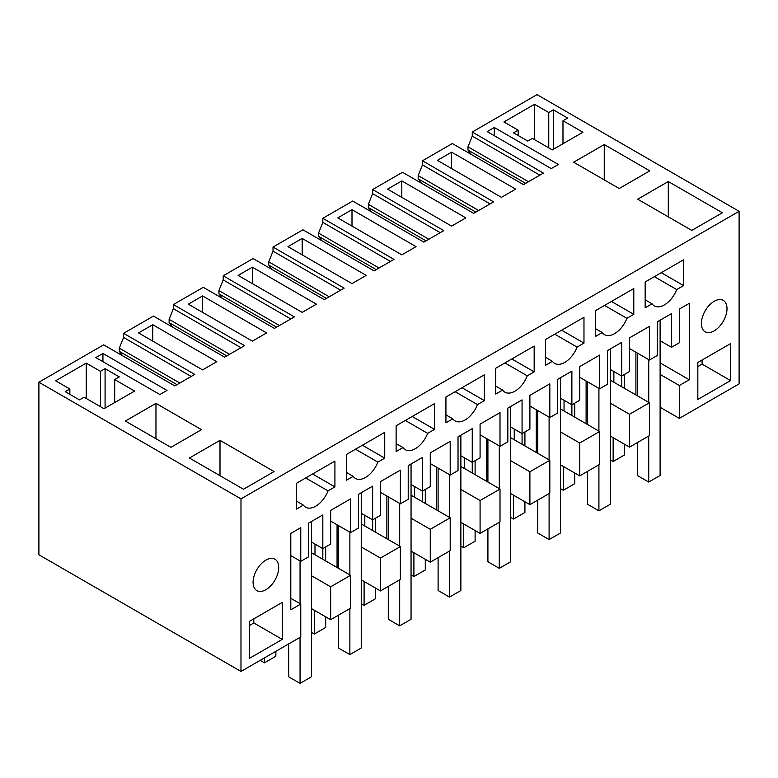 <?xml version="1.0" encoding="UTF-8"?>
<svg xmlns="http://www.w3.org/2000/svg" width="778" height="778" viewBox="0 0 778 778"><rect width="100%" height="100%" fill="white"/><g stroke="black" fill="none" stroke-linecap="round" stroke-linejoin="round"><path stroke-width="1.17" d="M38.9 382.222L38.9 554.772L240.986 671.443L240.986 498.893L38.9 382.222L103.649 344.839L174.807 385.917L194.743 374.413L123.585 333.324L123.585 337.438L119.306 348.116L179.796 383.039M471.274 154.472L467.986 150.057L467.986 146.818L528.466 181.731M240.986 498.893L739.1 211.315L537.015 94.634L472.265 132.017L472.265 136.131L467.986 146.818M172.405 327.023L169.118 322.598L169.118 319.359L229.607 354.282M169.118 322.598L226.797 355.906M222.216 298.256L218.929 293.841L218.929 290.602L279.419 325.525M218.929 293.841L276.608 327.149M272.028 269.499L268.741 265.084L268.741 261.846L329.23 296.768M268.741 265.084L326.42 298.382M321.839 240.742L318.552 236.327L318.552 233.089L379.042 268.011M318.552 236.327L376.231 269.626M371.651 211.986L368.364 207.57L368.364 204.332L428.853 239.254M368.364 207.57L426.043 240.869M421.462 183.229L418.175 178.814L418.175 175.575L478.655 210.498M418.175 178.814L475.854 212.112M467.986 150.057L525.665 183.355M122.593 355.779L119.306 351.364L119.306 348.116M119.306 351.364L176.985 384.663M472.265 132.017L543.423 173.105L523.487 184.61L452.329 143.531L422.454 160.783L493.612 201.862L473.676 213.376L402.518 172.288L372.643 189.54L443.8 230.619L423.864 242.133L352.706 201.045L322.831 218.297L393.989 259.375L374.053 270.89L302.895 229.802L273.02 247.054L344.177 288.132L324.241 299.647L253.083 258.559L223.208 275.811L294.366 316.899L274.43 328.404L203.272 287.325L173.397 304.568L244.555 345.656L224.618 357.16L153.461 316.082L123.585 333.324M668.302 181.527L637.697 199.197L691.778 230.414L722.373 212.754L668.302 181.527L668.302 216.858M387.58 189.132L451.619 226.106L465.847 217.889L401.808 180.914L387.58 189.132M295.066 242.542L287.957 246.645L351.996 283.62L366.234 275.402L302.185 238.428L295.066 242.542M195.453 300.055L188.334 304.159L252.373 341.134L266.611 332.916L202.562 295.941L195.453 300.055M309.304 308.273L302.185 312.377L238.146 275.402L252.373 267.185L316.422 304.159L309.304 308.273M351.996 209.671L416.036 246.645L401.808 254.863L337.769 217.889L351.996 209.671L351.996 226.106M604.253 144.552L573.658 162.223L619.2 188.509L649.795 170.849L604.253 144.552L604.253 179.883M487.203 131.618L551.242 168.593L558.361 164.479L494.312 127.504L487.203 131.618M534.515 104.291L503.92 121.961L518.148 130.179L513.529 132.844L527.756 141.061L532.385 138.396L552.312 149.891L582.907 132.231L562.98 120.726L567.609 118.052L553.372 109.844L548.753 112.509L534.515 104.291L534.515 139.622M216.799 361.682L202.562 369.89L138.523 332.916L152.751 324.708L216.799 361.682M274.08 471.575L219.999 440.348L189.404 458.018L243.485 489.245L274.08 471.575M69.855 389L65.226 391.665L79.463 399.882L84.082 397.218L104.009 408.722L134.604 391.052L114.687 379.547L119.306 376.883L105.079 368.665L100.45 371.33L86.222 363.112L55.627 380.782L69.855 389L69.855 394.339M155.96 403.374L201.502 429.67L170.897 447.34L125.355 421.044L155.96 403.374L155.96 438.704M102.939 353.465L95.83 357.569L159.869 394.543L166.988 390.439L102.939 353.465L102.939 361.682M437.392 160.375L501.431 197.349L515.658 189.132L451.619 152.157L437.392 160.375M472.265 136.131L539.864 175.157M739.1 211.315L739.1 383.865L679.33 418.379L660.114 407.283M414.616 486.571L414.616 497.259L450.199 517.798L450.199 550.659L430.273 562.163L411.056 551.077M364.804 515.328L364.804 526.016L400.388 546.555L400.388 579.425L380.461 590.92L361.245 579.834M314.993 544.085L314.993 554.772L350.577 575.312L350.577 608.182L330.65 619.687L311.433 608.591M290.797 598.321L300.765 604.068L300.765 636.939L240.986 671.443M613.861 371.544L613.861 382.222L649.435 402.761L649.435 435.631L629.519 447.136L610.302 436.04M564.05 400.3L564.05 410.979L599.634 431.518L599.634 464.388L579.707 475.893L560.491 464.797M514.239 429.057L514.239 439.735L549.822 460.275L549.822 493.145L529.896 504.65L510.679 493.553M464.427 457.814L464.427 468.492L500.011 489.041L500.011 521.902L480.084 533.407L460.868 522.32M173.397 304.568L173.397 308.681L240.995 347.708M173.397 308.681L169.118 319.359M223.208 275.811L223.208 279.915L290.807 318.951M223.208 279.915L218.929 290.602M273.02 247.054L273.02 251.158L340.618 290.194M273.02 251.158L268.741 261.846M322.831 218.297L322.831 222.401L390.43 261.427M322.831 222.401L318.552 233.089M372.643 189.54L372.643 193.644L440.241 232.671M372.643 193.644L368.364 204.332M422.454 160.783L422.454 164.887L490.052 203.914M422.454 164.887L418.175 175.575M123.585 337.438L191.184 376.464M679.33 418.379L679.33 385.509L689.289 379.761L689.289 303.342L679.33 309.09L679.33 342.777L671.502 347.299L671.502 313.612L657.264 321.829L657.264 355.517L649.435 360.039L649.435 326.352L629.519 337.846L629.519 371.544L621.69 376.056L621.69 342.369L607.453 350.586L607.453 384.274L599.634 388.796L599.634 355.108L579.707 366.613L579.707 400.3L571.879 404.813L571.879 371.125L557.641 379.343L557.641 413.03L549.822 417.553L549.822 383.865L529.896 395.37L529.896 429.057L522.067 433.579L522.067 399.882L507.84 408.1L507.84 441.787L500.011 446.309L500.011 412.622L480.084 424.127L480.084 457.814L472.256 462.336L472.256 428.649L458.028 436.857L458.028 470.554L450.199 475.066L450.199 441.379L430.273 452.884L430.273 486.571L422.444 491.093L422.444 457.406L408.217 465.623L408.217 499.311L400.388 503.823L400.388 470.136L380.461 481.64L380.461 515.328L372.633 519.85L372.633 486.162L358.405 494.38L358.405 528.067L350.577 532.59L350.577 498.893L330.65 510.397L330.65 544.085L322.821 548.607L322.821 514.919L308.594 523.137L308.594 556.824L300.765 561.346L290.797 555.589M300.765 604.068L290.797 609.826L290.797 533.407L300.765 527.659L300.765 561.346M730.561 380.578L730.561 343.604L697.827 362.499L697.827 399.474L730.561 380.578L702.096 364.143L702.096 360.039M405.309 420.46L427.657 433.356A20.131 11.621 -60 0 1 405.27 449.694A20.131 11.621 -60 0 1 403.004 447.593L396.119 451.571L396.119 425.77L434.542 403.588L434.542 429.388L412.194 416.483M427.657 433.356L434.542 429.388M455.12 391.704L477.468 404.599A20.131 11.621 -60 0 1 455.072 420.927A20.131 11.621 -60 0 1 452.815 418.836L445.93 422.814L445.93 397.013L484.354 374.821L484.354 400.621L462.006 387.726M477.468 404.599L484.354 400.621M604.555 305.423L626.893 318.328A20.131 11.621 -60 0 1 604.506 334.657A20.131 11.621 -60 0 1 602.25 332.556L595.365 336.534L595.365 310.733L633.788 288.55L633.788 314.351L611.44 301.456M626.893 318.328L633.788 314.351M554.743 334.19L577.091 347.085A20.131 11.621 -60 0 1 554.695 363.414A20.131 11.621 -60 0 1 552.438 361.313L545.553 365.29L545.553 339.49L583.977 317.307L583.977 343.108L561.628 330.212M577.091 347.085L583.977 343.108M504.932 362.947L527.28 375.842A20.131 11.621 -60 0 1 504.883 392.17A20.131 11.621 -60 0 1 502.627 390.079L495.742 394.057L495.742 368.247L534.165 346.064L534.165 371.865L511.817 358.969M527.28 375.842L534.165 371.865M282.258 639.399L282.258 602.425L249.534 621.321L249.534 658.295L282.258 639.399L253.803 622.964L253.803 618.86M278.709 567.502A18.118 10.454 -60 0 1 270.793 585.737A18.118 10.454 -60 0 1 256.837 590.59A18.118 10.454 -60 0 1 253.083 582.294A18.118 10.454 -60 0 1 260.99 564.069A18.118 10.454 -60 0 1 274.955 559.217A18.118 10.454 -60 0 1 278.709 567.502M334.919 486.902L334.919 461.101L296.496 483.284L296.496 509.084L303.381 505.107A20.131 11.621 -60 0 0 305.647 507.207A20.131 11.621 -60 0 0 328.034 490.879L334.919 486.902L312.571 473.996M355.497 449.217L377.845 462.122A20.131 11.621 -60 0 1 355.458 478.451A20.131 11.621 -60 0 1 353.193 476.35L346.307 480.327L346.307 454.527L384.731 432.344L384.731 458.145L362.383 445.24M377.845 462.122L384.731 458.145M654.366 276.667L676.704 289.572A20.131 11.621 -60 0 1 654.317 305.9A20.131 11.621 -60 0 1 652.061 303.799L645.166 307.777L645.166 281.976L683.599 259.794L683.599 285.594L661.251 272.689M676.704 289.572L683.599 285.594M701.386 323.473A18.118 10.454 -60 0 1 709.293 305.239A18.118 10.454 -60 0 1 723.248 300.386A18.118 10.454 -60 0 1 727.002 308.681A18.118 10.454 -60 0 1 719.096 326.916A18.118 10.454 -60 0 1 705.14 331.768A18.118 10.454 -60 0 1 701.386 323.473M401.808 180.914L401.808 197.349M302.185 238.428L302.185 254.863M202.562 295.941L202.562 312.377M252.373 267.185L252.373 283.62M494.312 127.504L494.312 135.722M548.753 112.509L548.753 147.839M553.372 109.844L553.372 149.279M562.98 120.726L562.98 143.736M518.148 130.179L518.148 135.518M152.751 324.708L152.751 341.134M219.999 440.348L219.999 475.679M86.222 363.112L86.222 398.443M100.45 371.33L100.45 406.661M105.079 368.665L105.079 408.1M114.687 379.547L114.687 402.557M451.619 152.157L451.619 168.593M660.114 374.413L679.33 385.509M635.918 394.961L635.918 352.23M621.69 386.744L621.69 376.056L610.302 369.482M649.435 402.761L629.519 414.266L610.302 403.169M629.519 447.136L629.519 414.266M586.106 423.718L586.106 380.987M571.879 415.501L571.879 404.813L560.491 398.239M599.634 431.518L579.707 443.022L560.491 431.936M579.707 475.893L579.707 443.022M536.295 452.475L536.295 409.743M522.067 444.257L522.067 433.579L510.679 427.005M549.822 460.275L529.896 471.779L510.679 460.693M529.896 504.65L529.896 471.779M486.483 481.232L486.483 438.5M472.256 473.014L472.256 462.336L460.868 455.762M500.011 489.041L480.084 500.536L460.868 489.45M480.084 533.407L480.084 500.536M436.672 509.989L436.672 467.267M422.444 501.771L422.444 491.093L411.056 484.519M450.199 517.798L430.273 529.303L411.056 518.206M430.273 562.163L430.273 529.303M386.861 538.746L386.861 496.024M372.633 530.528L372.633 519.85L361.245 513.276M400.388 546.555L380.461 558.059L361.245 546.963M380.461 590.92L380.461 558.059M337.059 567.502L337.059 524.78M322.821 559.285L322.821 548.607L311.433 542.033M350.577 575.312L330.65 586.816L311.433 575.72M330.65 619.687L330.65 586.816M314.993 554.772L311.433 552.72M350.577 532.59L330.65 521.085M364.804 526.016L361.245 523.954M400.388 503.823L380.461 492.328M414.616 497.259L411.056 495.197M450.199 475.066L430.273 463.562M464.427 468.492L460.868 466.44M500.011 446.309L480.084 434.805M514.239 439.735L510.679 437.683M549.822 417.553L529.896 406.048M564.05 410.979L560.491 408.927M599.634 388.796L579.707 377.291M613.861 382.222L610.302 380.17M649.435 360.039L629.519 348.534M660.114 340.725L671.502 347.299M689.289 379.761L660.114 362.908M697.827 366.613L702.096 364.143M396.119 443.616L403.004 447.593M445.93 414.859L452.815 418.836M595.365 328.579L602.25 332.556M545.553 357.345L552.438 361.313M495.742 386.102L502.627 390.079M249.534 625.434L253.803 622.964M305.686 477.974L328.034 490.879M296.496 501.129L303.381 505.107M346.307 472.372L353.193 476.35M645.166 299.822L652.061 303.799M610.302 459.866L613.152 461.51L624.54 454.936L624.54 444.257M624.54 388.387L624.54 374.413M613.152 461.51L613.152 437.683M560.491 488.633L563.34 490.266L574.728 483.702L574.728 473.014M574.728 417.144L574.728 403.169M563.34 490.266L563.34 466.44M510.679 517.389L513.529 519.033L524.917 512.459L524.917 501.771M524.917 445.901L524.917 431.936M513.529 519.033L513.529 495.197M460.868 546.146L463.717 547.79L475.105 541.216L475.105 530.528M475.105 474.658L475.105 460.693M463.717 547.79L463.717 523.954M411.056 574.903L413.906 576.547L425.294 569.973L425.294 559.294M425.294 503.415L425.294 489.45M413.906 576.547L413.906 552.72M361.245 603.66L364.094 605.303L375.482 598.729L375.482 588.051M375.482 532.171L375.482 518.206M364.094 605.303L364.094 581.477M311.433 632.417L314.283 634.06L325.671 627.486L325.671 616.808M325.671 560.928L325.671 546.963M314.283 634.06L314.283 610.234M260.202 660.357L264.471 662.817L275.859 656.243L275.859 651.312M264.471 662.817L264.471 657.887M338.479 525.597L338.479 568.329M338.479 615.165L338.479 648.025L349.867 654.599L349.867 608.591M349.867 532.171L349.867 574.903M361.245 492.737L361.245 648.025L349.867 654.599M388.29 496.841L388.29 539.572M388.29 586.408L388.29 619.269L399.678 625.843L399.678 579.834M399.678 503.415L399.678 546.146M411.056 463.98L411.056 619.269L399.678 625.843M438.102 468.084L438.102 510.815M438.102 557.651L438.102 590.512L449.49 597.086L449.49 551.077M449.49 474.658L449.49 517.389M460.868 435.213L460.868 590.512L449.49 597.086M487.913 439.327L487.913 482.049M487.913 528.884L487.913 561.755L499.291 568.329L499.291 522.32M499.291 445.901L499.291 488.623M510.679 406.456L510.679 561.755L499.291 568.329M537.724 410.57L537.724 453.292M537.724 500.128L537.724 532.998L549.103 539.572L549.103 493.553M549.103 417.144L549.103 459.866M560.491 377.7L560.491 532.998L549.103 539.572M587.536 381.813L587.536 424.535M587.536 471.371L587.536 504.241L598.914 510.815L598.914 464.797M598.914 388.387L598.914 431.109M610.302 348.943L610.302 504.241L598.914 510.815M637.347 353.056L637.347 395.778M637.347 442.614L637.347 475.484L648.726 482.059L648.726 436.04M648.726 359.621L648.726 402.352M660.114 320.186L660.114 475.484L648.726 482.059M288.667 643.921L288.667 676.792L300.055 683.366L300.055 637.347M300.055 560.928L300.055 603.66M311.433 521.493L311.433 676.792L300.055 683.366"/></g></svg>

